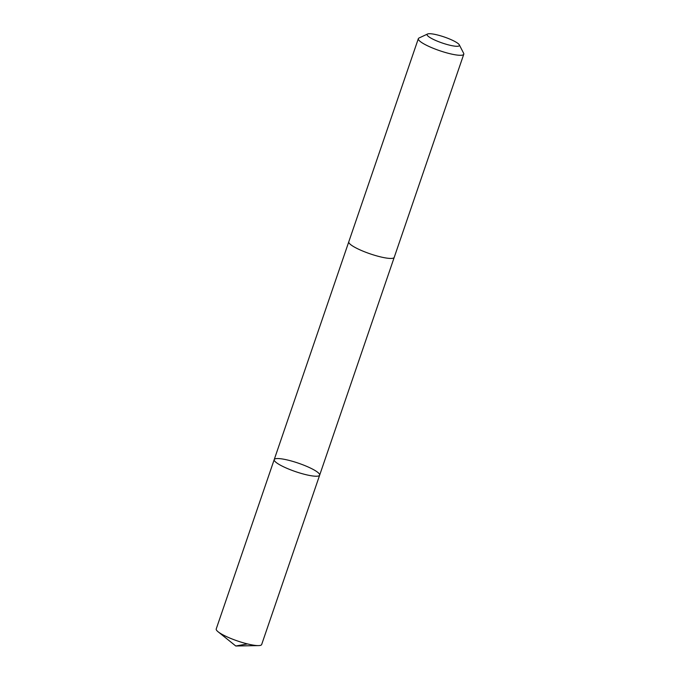 <?xml version="1.0" encoding="UTF-8"?>
<svg xmlns="http://www.w3.org/2000/svg" width="680" height="680" viewBox="0 0 680 680"><rect width="100%" height="100%" fill="white"/><g stroke="black" fill="none" stroke-linecap="round" stroke-linejoin="round"><path stroke-width="1.02" d="M300.169 463.802A24.012 4.462 -161.1 0 1 319.651 475.167A24.012 4.462 -161.1 0 1 295.486 471.606A24.012 4.462 -161.1 0 1 274.21 459.612A24.012 4.462 -161.1 0 1 300.169 463.802M216.223 628.975A24.012 4.462 18.9 0 0 218.067 631.754A24.012 4.462 18.9 0 0 235.713 640.339A24.012 4.462 18.9 0 0 258.51 645.601A24.012 4.462 18.9 0 0 261.664 644.529L319.651 475.167A24.012 4.462 -161.1 0 1 295.486 471.606A24.012 4.462 -161.1 0 1 274.21 459.612L216.223 628.975M427.584 34L419.016 38.012A24.012 4.462 18.9 0 0 418.336 38.666L348.78 241.816A24.012 4.462 18.9 0 0 368.262 253.181A24.012 4.462 18.9 0 0 394.221 257.372L463.777 54.221A24.012 4.462 18.9 0 0 463.641 53.286L459.323 44.871A17.085 3.171 18.9 0 0 444.287 37.001A17.085 3.171 18.9 0 0 427.584 34A17.085 3.171 18.9 0 0 440.954 42.551A17.085 3.171 18.9 0 0 459.323 44.871M418.336 38.666A24.012 4.462 18.9 0 0 437.818 50.039A24.012 4.462 18.9 0 0 463.777 54.221M247.495 643.926L235.781 646L258.51 645.601M235.781 646L218.067 631.754M348.755 241.901L274.21 459.612M394.188 257.457L319.651 475.167"/></g></svg>
